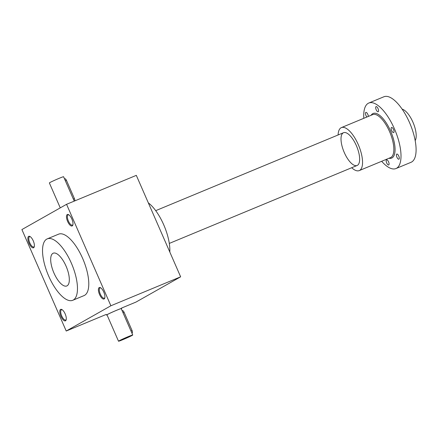 <?xml version="1.0" encoding="UTF-8"?>
<svg xmlns="http://www.w3.org/2000/svg" width="438" height="438" viewBox="0 0 438 438"><rect width="100%" height="100%" fill="white"/><g stroke="black" fill="none" stroke-linecap="round" stroke-linejoin="round"><path stroke-width="0.66" d="M136.311 175.359L66.56 204.311L110.885 305.768L180.642 276.821L136.311 175.359M66.56 204.311L21.9 229.567L66.226 331.024L106.21 314.435M121.567 308.062L135.983 302.078L180.642 276.821M29.012 243.254A6.209 2.42 -112.5 0 0 34.235 246.857A6.209 2.42 -112.5 0 0 33.37 241.13A6.209 2.42 -112.5 0 0 29.926 236.471A6.209 2.42 -112.5 0 0 29.012 243.254M67.616 221.425A6.209 2.42 -112.5 0 0 72.839 225.028A6.209 2.42 -112.5 0 0 71.974 219.296A6.209 2.42 -112.5 0 0 68.531 214.642A6.209 2.42 -112.5 0 0 67.616 221.425M99.535 294.473A6.209 2.42 -112.5 0 0 104.753 298.075A6.209 2.42 -112.5 0 0 103.888 292.349A6.209 2.42 -112.5 0 0 100.444 287.689A6.209 2.42 -112.5 0 0 99.535 294.473M60.931 316.307A6.209 2.42 -112.5 0 0 66.149 319.91A6.209 2.42 -112.5 0 0 65.284 314.183A6.209 2.42 -112.5 0 0 61.84 309.524A6.209 2.42 -112.5 0 0 60.931 316.307M47.26 238.869L58.572 234.177A33.25 12.965 67.5 0 1 82.979 259.186A33.25 12.965 67.5 0 1 84.611 295.321A33.25 12.965 67.5 0 1 84.058 295.595L72.746 300.287A33.25 12.965 67.5 0 1 48.027 274.549A33.25 12.965 67.5 0 1 47.26 238.869A33.25 12.965 67.5 0 1 71.668 263.884A33.25 12.965 67.5 0 1 73.299 300.019A33.25 12.965 67.5 0 1 72.746 300.287M110.885 305.768L66.226 331.024M30.288 236.695A5.546 2.163 -112.5 0 0 29.57 236.701A5.546 2.163 -112.5 0 0 29.8 242.898A5.546 2.163 -112.5 0 0 33.819 246.95A5.546 2.163 -112.5 0 0 34.334 246.446M68.892 214.861A5.546 2.163 -112.5 0 0 68.175 214.872A5.546 2.163 -112.5 0 0 68.405 221.064A5.546 2.163 -112.5 0 0 72.423 225.116A5.546 2.163 -112.5 0 0 72.938 224.612M100.806 287.914A5.546 2.163 -112.5 0 0 100.088 287.919A5.546 2.163 -112.5 0 0 100.318 294.117A5.546 2.163 -112.5 0 0 104.343 298.168A5.546 2.163 -112.5 0 0 104.852 297.659M62.201 309.748A5.546 2.163 -112.5 0 0 61.484 309.754A5.546 2.163 -112.5 0 0 61.714 315.946A5.546 2.163 -112.5 0 0 65.738 319.997A5.546 2.163 -112.5 0 0 66.248 319.494M53.945 273.005A17.734 6.915 -112.5 0 0 68.865 283.293A17.734 6.915 -112.5 0 0 66.39 266.928A17.734 6.915 -112.5 0 0 56.551 253.618A17.734 6.915 -112.5 0 0 53.945 273.005A17.734 6.915 -112.5 0 0 66.8 285.959A17.734 6.915 -112.5 0 0 66.39 266.928A17.734 6.915 -112.5 0 0 53.206 253.202A17.734 6.915 -112.5 0 0 53.945 273.005M148.334 202.876A33.25 12.965 67.5 0 1 169.813 252.042M122.153 310.783L122.47 310.651A2.217 0.865 67.5 0 1 124.08 312.272L132.057 330.537A2.217 0.865 67.5 0 1 132.15 333.011L131.909 333.11M122.979 339.609A7.758 0.339 156.4 0 0 132.736 335.004A7.758 0.339 156.4 0 0 125.492 337.802A7.758 0.339 156.4 0 0 118.517 341.218A7.758 0.339 156.4 0 0 122.979 339.609M118.517 341.218L106.992 314.84A7.758 0.339 -23.6 0 1 116.749 310.235A7.758 0.339 -23.6 0 1 121.211 308.626L132.736 335.004M125.098 338.41L127.047 337.49L125.098 338.41M121.26 308.746A8.311 0.361 156.4 0 0 121.72 308.407A8.311 0.361 156.4 0 0 113.957 311.402A8.311 0.361 156.4 0 0 106.483 315.059A8.311 0.361 156.4 0 0 107.042 314.96M64.528 178.885L64.846 178.753A2.217 0.865 67.5 0 1 66.456 180.374L74.433 198.638A2.217 0.865 67.5 0 1 74.723 200.922M60.258 207.869L49.368 182.942A7.758 0.339 -23.6 0 1 59.125 178.337A7.758 0.339 -23.6 0 1 63.587 176.728L74.241 201.119M415.186 140.62A17.734 6.915 -112.5 0 0 413.269 122.974A17.734 6.915 -112.5 0 0 402.133 109.155M343.233 132.862A17.734 6.915 -112.5 0 0 345.757 155.599A17.734 6.915 -112.5 0 0 359.187 162.81A17.734 6.915 -112.5 0 0 356.713 146.445A17.734 6.915 -112.5 0 0 346.874 133.136A17.734 6.915 -112.5 0 0 343.233 132.862M351.698 167.727A23.274 9.072 -112.5 0 0 359.248 170.596A23.274 9.072 -112.5 0 0 358.706 145.619A23.274 9.072 -112.5 0 0 341.405 127.6A23.274 9.072 -112.5 0 0 341.016 127.792A23.274 9.072 -112.5 0 0 338.103 134.97M366.902 117.017A2.77 1.079 67.5 0 1 365.954 115.495A2.77 1.079 67.5 0 1 365.84 112.402A2.77 1.079 67.5 0 1 367.394 113.568A2.77 1.079 67.5 0 1 368.358 116.415M381.662 161.293A35.467 13.83 -112.5 0 0 395.968 168.553A35.467 13.83 -112.5 0 0 395.147 130.497A35.467 13.83 -112.5 0 0 368.78 103.039A35.467 13.83 -112.5 0 0 368.194 103.33A35.467 13.83 -112.5 0 0 363.819 118.298M388.741 164.945A2.77 1.079 67.5 0 1 388.692 164.967A2.77 1.079 67.5 0 1 386.683 162.947A2.77 1.079 67.5 0 1 386.568 159.854A2.77 1.079 67.5 0 1 388.605 161.934A2.77 1.079 67.5 0 1 388.741 164.945M398.958 159.169A2.77 1.079 67.5 0 1 398.914 159.191A2.77 1.079 67.5 0 1 396.905 157.165A2.77 1.079 67.5 0 1 396.79 154.072A2.77 1.079 67.5 0 1 398.821 156.158A2.77 1.079 67.5 0 1 398.958 159.169M393.702 132.555A2.77 1.079 67.5 0 1 393.658 132.577A2.77 1.079 67.5 0 1 391.649 130.551A2.77 1.079 67.5 0 1 391.534 127.458A2.77 1.079 67.5 0 1 393.565 129.544A2.77 1.079 67.5 0 1 393.702 132.555M378.229 111.717A2.77 1.079 67.5 0 1 378.18 111.745A2.77 1.079 67.5 0 1 376.176 109.719A2.77 1.079 67.5 0 1 376.056 106.626A2.77 1.079 67.5 0 1 378.093 108.706A2.77 1.079 67.5 0 1 378.229 111.717M395.968 168.553L411.052 162.295A35.467 13.83 -112.5 0 0 410.231 124.239A35.467 13.83 -112.5 0 0 383.863 96.782L368.78 103.039M124.08 312.272L123.001 312.721M132.057 330.537L130.978 330.986M74.433 198.638L73.354 199.087M66.456 180.374L65.371 180.823M359.248 170.596L390.543 157.603A23.274 9.072 -112.5 0 0 390.001 132.632A23.274 9.072 -112.5 0 0 372.7 114.614L341.405 127.6M388.96 158.26A24.161 9.422 -112.5 0 0 392.059 134.707A24.161 9.422 -112.5 0 0 372.711 113.677A24.161 9.422 -112.5 0 0 371.117 115.271M169.303 243.418L357.123 165.476M155.709 210.662L343.529 132.719"/></g></svg>
